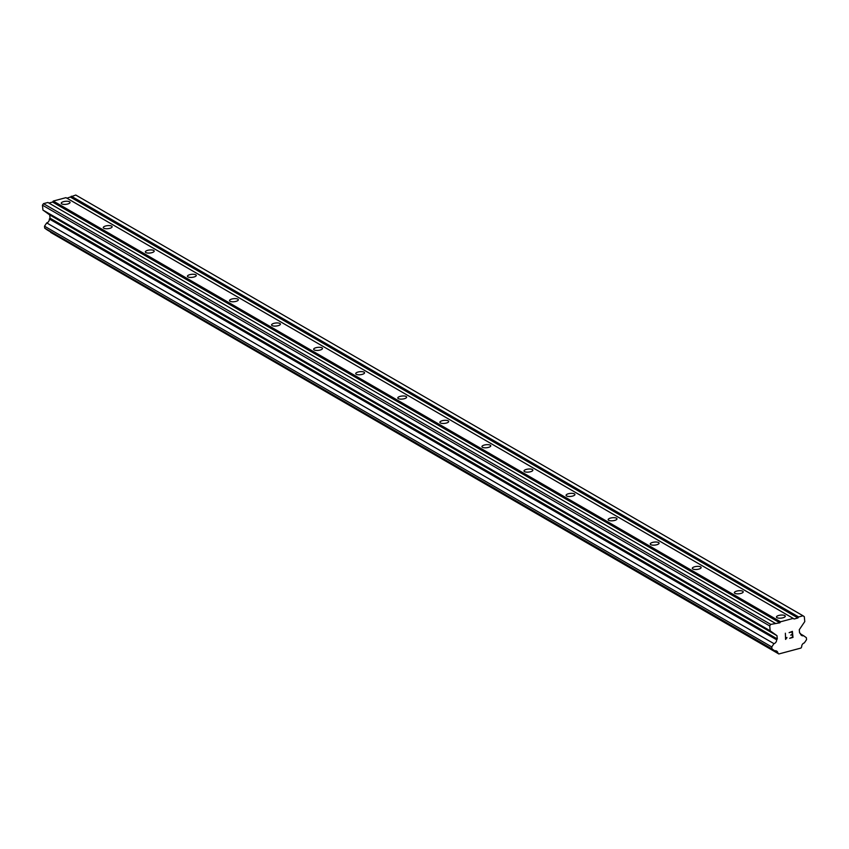 <?xml version="1.0" encoding="UTF-8"?>
<svg xmlns="http://www.w3.org/2000/svg" width="849" height="849" viewBox="0 0 849 849"><rect width="100%" height="100%" fill="white"/><g stroke="black" fill="none" stroke-linecap="round" stroke-linejoin="round"><path stroke-width="1.27" d="M69.554 201.775A4.436 1.528 174.4 0 1 70.053 202.391A4.436 1.528 174.4 0 1 66.763 204.206A4.436 1.528 174.4 0 1 61.712 203.866A4.436 1.528 174.4 0 1 61.224 203.261A4.436 1.528 174.4 0 1 64.513 201.436A4.436 1.528 174.4 0 1 69.554 201.775M111.633 226.121A4.436 1.528 174.4 0 1 112.132 226.736A4.436 1.528 174.4 0 1 108.831 228.551A4.436 1.528 174.4 0 1 103.79 228.211A4.436 1.528 174.4 0 1 103.291 227.596A4.436 1.528 174.4 0 1 106.581 225.781A4.436 1.528 174.4 0 1 111.633 226.121M153.701 250.455A4.436 1.528 174.4 0 1 154.2 251.071A4.436 1.528 174.4 0 1 150.91 252.885A4.436 1.528 174.4 0 1 145.858 252.556A4.436 1.528 174.4 0 1 145.359 251.941A4.436 1.528 174.4 0 1 148.66 250.115A4.436 1.528 174.4 0 1 153.701 250.455M195.779 274.8A4.436 1.528 174.4 0 1 196.278 275.416A4.436 1.528 174.4 0 1 192.978 277.23A4.436 1.528 174.4 0 1 187.937 276.891A4.436 1.528 174.4 0 1 187.438 276.275A4.436 1.528 174.4 0 1 190.728 274.46A4.436 1.528 174.4 0 1 195.779 274.8M237.847 299.135A4.436 1.528 174.4 0 1 238.346 299.75A4.436 1.528 174.4 0 1 235.056 301.575A4.436 1.528 174.4 0 1 230.005 301.236A4.436 1.528 174.4 0 1 229.506 300.62A4.436 1.528 174.4 0 1 232.806 298.806A4.436 1.528 174.4 0 1 237.847 299.135M279.926 323.48A4.436 1.528 174.4 0 1 280.425 324.095A4.436 1.528 174.4 0 1 277.124 325.91A4.436 1.528 174.4 0 1 272.083 325.57A4.436 1.528 174.4 0 1 271.584 324.955A4.436 1.528 174.4 0 1 274.874 323.14A4.436 1.528 174.4 0 1 279.926 323.48M321.994 347.825A4.436 1.528 174.4 0 1 322.493 348.43A4.436 1.528 174.4 0 1 319.203 350.255A4.436 1.528 174.4 0 1 314.151 349.915A4.436 1.528 174.4 0 1 313.652 349.3A4.436 1.528 174.4 0 1 316.953 347.485A4.436 1.528 174.4 0 1 321.994 347.825M364.062 372.159A4.436 1.528 174.4 0 1 364.561 372.775A4.436 1.528 174.4 0 1 361.271 374.589A4.436 1.528 174.4 0 1 356.23 374.25A4.436 1.528 174.4 0 1 355.731 373.645A4.436 1.528 174.4 0 1 359.021 371.82A4.436 1.528 174.4 0 1 364.062 372.159M406.14 396.504A4.436 1.528 174.4 0 1 406.639 397.12A4.436 1.528 174.4 0 1 403.339 398.934A4.436 1.528 174.4 0 1 398.298 398.595A4.436 1.528 174.4 0 1 397.799 397.979A4.436 1.528 174.4 0 1 401.099 396.165A4.436 1.528 174.4 0 1 406.14 396.504M448.208 420.839A4.436 1.528 174.4 0 1 448.707 421.454A4.436 1.528 174.4 0 1 445.417 423.269A4.436 1.528 174.4 0 1 440.376 422.94A4.436 1.528 174.4 0 1 439.878 422.324A4.436 1.528 174.4 0 1 443.167 420.499A4.436 1.528 174.4 0 1 448.208 420.839M490.287 445.184A4.436 1.528 174.4 0 1 490.786 445.799A4.436 1.528 174.4 0 1 487.485 447.614A4.436 1.528 174.4 0 1 482.444 447.274A4.436 1.528 174.4 0 1 481.945 446.659A4.436 1.528 174.4 0 1 485.235 444.844A4.436 1.528 174.4 0 1 490.287 445.184M532.355 469.518A4.436 1.528 174.4 0 1 532.854 470.134A4.436 1.528 174.4 0 1 529.564 471.959A4.436 1.528 174.4 0 1 524.512 471.619A4.436 1.528 174.4 0 1 524.013 471.004A4.436 1.528 174.4 0 1 527.314 469.189A4.436 1.528 174.4 0 1 532.355 469.518M574.433 493.863A4.436 1.528 174.4 0 1 574.932 494.479A4.436 1.528 174.4 0 1 571.632 496.294A4.436 1.528 174.4 0 1 566.591 495.954A4.436 1.528 174.4 0 1 566.092 495.338A4.436 1.528 174.4 0 1 569.382 493.524A4.436 1.528 174.4 0 1 574.433 493.863M616.501 518.208A4.436 1.528 174.4 0 1 617 518.813A4.436 1.528 174.4 0 1 613.71 520.639A4.436 1.528 174.4 0 1 608.659 520.299A4.436 1.528 174.4 0 1 608.16 519.684A4.436 1.528 174.4 0 1 611.46 517.869A4.436 1.528 174.4 0 1 616.501 518.208M658.58 542.543A4.436 1.528 174.4 0 1 659.079 543.158A4.436 1.528 174.4 0 1 655.778 544.973A4.436 1.528 174.4 0 1 650.737 544.634A4.436 1.528 174.4 0 1 650.238 544.029A4.436 1.528 174.4 0 1 653.528 542.203A4.436 1.528 174.4 0 1 658.58 542.543M700.648 566.888A4.436 1.528 174.4 0 1 701.147 567.503A4.436 1.528 174.4 0 1 697.857 569.318A4.436 1.528 174.4 0 1 692.805 568.979A4.436 1.528 174.4 0 1 692.306 568.363A4.436 1.528 174.4 0 1 695.607 566.548A4.436 1.528 174.4 0 1 700.648 566.888M742.726 591.222A4.436 1.528 174.4 0 1 743.215 591.838A4.436 1.528 174.4 0 1 739.925 593.653A4.436 1.528 174.4 0 1 734.884 593.324A4.436 1.528 174.4 0 1 734.385 592.708A4.436 1.528 174.4 0 1 737.675 590.883A4.436 1.528 174.4 0 1 742.726 591.222M784.794 615.567A4.436 1.528 174.4 0 1 785.293 616.183A4.436 1.528 174.4 0 1 781.993 617.998A4.436 1.528 174.4 0 1 776.952 617.658A4.436 1.528 174.4 0 1 776.453 617.043A4.436 1.528 174.4 0 1 779.753 615.228A4.436 1.528 174.4 0 1 784.794 615.567M793.231 618.401L794.07 619.006L797.922 617.976L798.612 616.958L803.027 615.78L804.3 616.692L804.778 621.574L799.27 629.725L799.588 632.983L800.384 633.407A3.396 2.876 120.1 0 0 803.642 635.742L806.359 637.684L806.55 639.637L804.343 642.905A3.396 2.876 120.1 0 0 801.7 646.811L800.989 648.052L778.841 653.963L777.928 653.157A3.396 2.876 120.1 0 0 774.67 650.822L771.953 648.88L771.762 646.927L773.97 643.659A3.396 2.876 120.1 0 0 776.612 639.753L777.291 638.936L776.973 635.678L770.181 630.807L769.703 625.925L770.743 624.397L779.849 622.805L780.539 621.786L793.231 618.401L65.967 197.658L53.285 201.043L52.596 202.062L48.892 203.049M803.027 615.78L75.773 195.037L66.954 198.22M50.569 231.904A3.396 2.876 120.1 0 1 50.664 232.414L778.841 653.963M775.158 623.219L47.905 202.476L43.479 203.654L42.45 205.182L42.928 210.064L49.72 214.935L50.038 218.193L49.359 219.01A3.396 2.876 120.1 0 1 46.716 222.916L44.509 226.184L44.7 228.137L47.417 230.079L774.67 650.822M792.563 637.121L792.329 634.702L792.552 637.121L789.666 638.31L792.977 637.419L789.666 638.31M792.329 634.702L790.716 635.126L792.319 634.691M790.716 635.126L792.287 634.299L792.043 631.868L792.276 634.288M792.043 631.868L789.103 632.654L792.043 631.868M789.103 632.654L792.393 631.369L792.987 637.429L792.382 631.359M786.885 637.429L786.28 637.928M786.927 637.854L786.397 638.299L786.917 637.843M786.397 638.299L785.665 639.371L786.386 638.299M785.58 639.393L785.367 633.227M53.285 201.043L780.539 621.786M70.658 197.233L797.922 617.976M71.348 196.215L798.612 616.958M799.578 632.94L800.384 633.407M800.49 633.916L803.642 635.742M50.664 232.414L777.928 653.157M44.7 228.137L771.953 648.88M44.509 226.184L771.762 646.927M46.716 222.916L773.97 643.659M49.359 219.01L776.612 639.753M50.038 218.193L777.291 638.936M49.72 214.935L776.973 635.678M42.928 210.064L770.181 630.807M42.45 205.182L769.703 625.925M43.479 203.654L770.743 624.397M52.596 202.062L779.849 622.805"/></g></svg>

